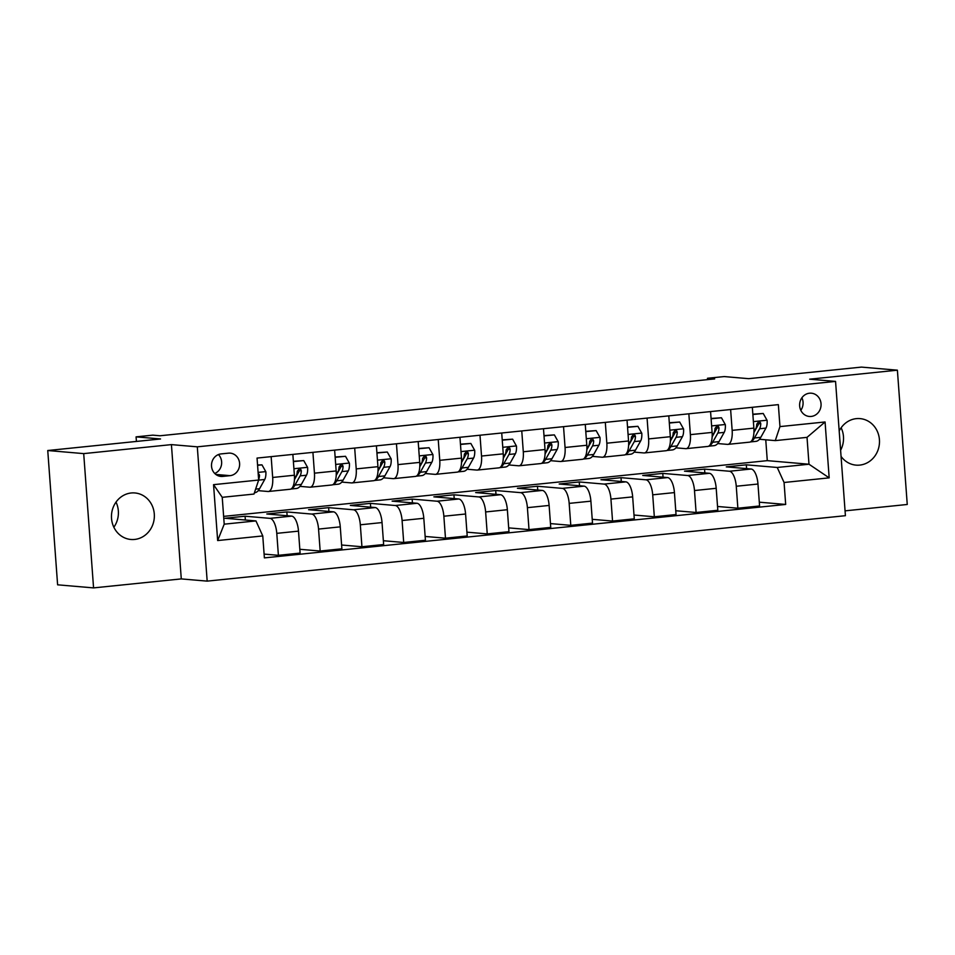 <?xml version="1.0" encoding="UTF-8"?>
<svg xmlns="http://www.w3.org/2000/svg" width="955" height="955" viewBox="0 0 955 955"><rect width="100%" height="100%" fill="white"/><g stroke="black" fill="none" stroke-linecap="round" stroke-linejoin="round"><path stroke-width="1.43" d="M841.068 456.406A23.35 21.44 94.9 0 0 856.05 465.133A23.35 21.44 94.9 0 0 859.751 465.097A23.35 21.44 94.9 0 0 879.495 441.688A23.35 21.44 94.9 0 0 860.037 418.612A23.35 21.44 94.9 0 0 856.337 418.636A23.35 21.44 94.9 0 0 839.206 431.015M131.205 492.983A23.35 21.44 94.9 0 0 111.46 516.392A23.35 21.44 94.9 0 0 130.919 539.48A23.35 21.44 94.9 0 0 134.619 539.444A23.35 21.44 94.9 0 0 154.364 516.034A23.35 21.44 94.9 0 0 134.906 492.959A23.35 21.44 94.9 0 0 131.205 492.983M809.494 393.209A11.675 10.72 94.9 0 0 799.622 404.92A11.675 10.72 94.9 0 0 809.351 416.464A11.675 10.72 94.9 0 0 811.201 416.44A11.675 10.72 94.9 0 0 821.073 404.741A11.675 10.72 94.9 0 0 811.344 393.197A11.675 10.72 94.9 0 0 809.494 393.209M845.068 510.853L907.25 504.479L897.39 370.182L861.434 367.102L748.66 378.669L724.2 376.568L707.5 378.276L707.595 379.624M207.175 581.129L845.414 515.688L835.553 381.403L197.303 446.833L207.175 581.129L181.283 578.909L171.423 444.612L83.706 453.613L93.566 587.898L181.283 578.909M93.566 587.898L57.61 584.818L47.75 450.521L160.536 438.966L136.076 436.865L136.422 441.437M83.706 453.613L47.75 450.521M136.076 436.865L152.788 435.146L159.974 435.767L714.686 378.896L707.5 378.276M222.706 476.414L230.06 475.662A11.305 10.386 94.9 0 0 239.633 464.321A11.305 10.386 94.9 0 0 230.203 453.136A11.305 10.386 94.9 0 0 228.412 453.159L221.059 453.912A11.305 10.386 94.9 0 0 211.497 465.252A11.305 10.386 94.9 0 0 220.915 476.426A11.305 10.386 94.9 0 0 222.706 476.414L219.161 476.103M262.768 535.934L217.656 540.554L213.55 484.663L258.662 480.043L253.982 494.057L222.229 497.316L224.21 524.176L255.952 520.917L262.768 535.934L264.38 557.887L785.678 504.443L759.309 502.187M223.637 516.38L767.283 460.644L808.992 464.226L807.023 437.366L775.269 440.613L779.96 426.599L778.349 404.634L257.05 458.078L258.662 480.043M779.96 426.599L825.072 421.967L829.179 477.858L784.067 482.49L785.678 504.443M171.423 444.612L197.303 446.833M897.39 370.182L809.673 379.183L835.553 381.403M775.269 440.613L759.464 439.264M730.623 409.528L732.151 430.359A14.588 5.682 84.1 0 1 727.877 444.373A14.588 5.682 84.1 0 1 727.459 444.385L717.694 443.55M688.853 413.813L690.381 434.644A14.588 5.682 84.1 0 1 686.108 448.659A14.588 5.682 84.1 0 1 685.69 448.659L675.925 447.823M647.072 418.099L648.612 438.918A14.588 5.682 84.1 0 1 644.339 452.945A14.588 5.682 84.1 0 1 643.921 452.945L634.156 452.109M605.303 422.373L606.843 443.204A14.588 5.682 84.1 0 1 602.569 457.23A14.588 5.682 84.1 0 1 602.151 457.23L592.387 456.395M563.534 426.658L565.062 447.489A14.588 5.682 84.1 0 1 560.8 461.504A14.588 5.682 84.1 0 1 560.382 461.516L550.617 460.68M521.764 430.944L523.292 451.775A14.588 5.682 84.1 0 1 519.031 465.789A14.588 5.682 84.1 0 1 518.613 465.789L508.848 464.954M479.995 435.217L481.523 456.048A14.588 5.682 84.1 0 1 477.261 470.075A14.588 5.682 84.1 0 1 476.843 470.075L467.079 469.239M438.226 439.503L439.754 460.334A14.588 5.682 84.1 0 1 435.492 474.36A14.588 5.682 84.1 0 1 435.074 474.36L425.309 473.525M396.456 443.788L397.984 464.619A14.588 5.682 84.1 0 1 393.723 478.634A14.588 5.682 84.1 0 1 393.305 478.646L383.54 477.798M354.687 448.074L356.215 468.905A14.588 5.682 84.1 0 1 351.953 482.92A14.588 5.682 84.1 0 1 351.524 482.92L341.771 482.084M312.918 452.348L314.446 473.179A14.588 5.682 84.1 0 1 310.184 487.205A14.588 5.682 84.1 0 1 309.754 487.205L300.001 486.37M271.148 456.633L272.676 477.464A14.588 5.682 84.1 0 1 268.415 491.491A14.588 5.682 84.1 0 1 267.985 491.491L258.232 490.655M767.283 460.644L765.755 439.801M245.363 520.009L245.077 516.213L225.034 518.267L255.952 520.917M245.077 516.213L269.967 518.35A14.588 5.682 84.1 0 1 276.783 533.356L278.394 555.321L264.105 554.091M287.133 515.736L286.846 511.928L266.803 513.981L291.681 516.118A14.588 5.682 84.1 0 1 298.497 531.135L300.109 553.088L278.394 555.321M286.846 511.928L311.736 514.065A14.588 5.682 84.1 0 1 318.552 529.082L320.164 551.035L299.834 549.292M328.902 511.45L328.615 507.642L308.572 509.707L333.45 511.832A14.588 5.682 84.1 0 1 340.267 526.85L341.878 548.803L320.164 551.035M328.615 507.642L353.505 509.779A14.588 5.682 84.1 0 1 360.322 524.796L361.933 546.749L341.604 545.007M370.671 507.165L370.397 503.369L350.342 505.422L375.22 507.559A14.588 5.682 84.1 0 1 382.036 522.564L383.647 544.529L361.933 546.749M370.397 503.369L395.275 505.505A14.588 5.682 84.1 0 1 402.091 520.511L403.702 542.476L383.373 540.721M412.441 502.879L412.166 499.083L392.111 501.136L416.989 503.273A14.588 5.682 84.1 0 1 423.805 518.29L425.429 540.244L403.702 542.476M412.166 499.083L437.044 501.22A14.588 5.682 84.1 0 1 443.86 516.225L445.472 538.19L425.142 536.447M454.21 498.606L453.935 494.797L433.88 496.851L458.758 498.988A14.588 5.682 84.1 0 1 465.586 514.005L467.198 535.958L445.472 538.19M453.935 494.797L478.813 496.934A14.588 5.682 84.1 0 1 485.629 511.952L487.241 533.905L466.911 532.162M495.979 494.32L495.705 490.524L475.65 492.577L500.527 494.714A14.588 5.682 84.1 0 1 507.356 509.719L508.967 531.672L487.241 533.905M495.705 490.524L520.582 492.649A14.588 5.682 84.1 0 1 527.399 507.666L529.01 529.619L508.681 527.876M537.749 490.034L537.474 486.238L517.419 488.292L542.309 490.428A14.588 5.682 84.1 0 1 549.125 505.434L550.737 527.399L529.01 529.619M537.474 486.238L562.352 488.375A14.588 5.682 84.1 0 1 569.168 503.381L570.78 525.346L550.45 523.591M579.518 485.749L579.243 481.953L559.188 484.006L584.078 486.143A14.588 5.682 84.1 0 1 590.894 501.16L592.506 523.113L570.78 525.346M579.243 481.953L604.121 484.089A14.588 5.682 84.1 0 1 610.937 499.095L612.549 521.06L592.219 519.317M621.287 481.475L621.013 477.667L600.958 479.732L625.847 481.857A14.588 5.682 84.1 0 1 632.664 496.875L634.275 518.828L612.549 521.06M621.013 477.667L645.89 479.804A14.588 5.682 84.1 0 1 652.707 494.821L654.33 516.774L634.001 515.032M663.057 477.19L662.782 473.394L642.739 475.447L667.617 477.584A14.588 5.682 84.1 0 1 674.433 492.589L676.045 514.554L654.33 516.774M662.782 473.394L687.66 475.518A14.588 5.682 84.1 0 1 694.488 490.536L696.1 512.489L675.77 510.746M704.838 472.904L704.551 469.108L684.508 471.161L709.386 473.298A14.588 5.682 84.1 0 1 716.202 488.303L717.814 510.268L696.1 512.489M704.551 469.108L729.429 471.245A14.588 5.682 84.1 0 1 736.257 486.25L737.869 508.215L717.539 506.472M746.607 468.619L746.321 464.822L726.278 466.876L751.155 469.012A14.588 5.682 84.1 0 1 757.972 484.03L759.583 505.983L737.869 508.215M746.321 464.822L777.239 467.473L808.992 464.226L829.179 477.858M292.863 454.413L294.391 475.232A14.588 5.682 84.1 0 1 290.129 489.258L268.415 491.491M334.632 450.127L336.16 470.958A14.588 5.682 84.1 0 1 331.898 484.973L310.184 487.205M376.401 445.842L377.941 466.673A14.588 5.682 84.1 0 1 373.668 480.699L351.953 482.92M418.183 441.556L419.711 462.387A14.588 5.682 84.1 0 1 415.437 476.414L393.723 478.634M459.952 437.283L461.48 458.114A14.588 5.682 84.1 0 1 457.206 472.128L435.492 474.36M501.721 432.997L503.249 453.828A14.588 5.682 84.1 0 1 498.988 467.843L477.261 470.075M543.49 428.711L545.019 449.542A14.588 5.682 84.1 0 1 540.757 463.569L519.031 465.789M585.26 424.426L586.788 445.257A14.588 5.682 84.1 0 1 582.526 459.283L560.8 461.504M627.029 420.152L628.557 440.983A14.588 5.682 84.1 0 1 624.295 454.998L602.569 457.23M668.798 415.867L670.326 436.698A14.588 5.682 84.1 0 1 666.065 450.712L644.339 452.945M710.568 411.581L712.096 432.412A14.588 5.682 84.1 0 1 707.834 446.439L686.108 448.659M784.067 482.49L777.239 467.473M752.337 407.308L753.865 428.127A14.588 5.682 84.1 0 1 749.603 442.153L727.877 444.373M222.229 497.316L213.55 484.663M224.21 524.176L217.656 540.554M825.072 421.967L807.023 437.366M214.72 473.465A11.305 10.386 94.9 0 0 218.42 454.556M800.815 410.34A11.675 10.72 94.9 0 0 801.89 397.781M116.009 502.103A23.35 21.44 -85.1 0 1 113.86 527.232M841.14 427.768A23.35 21.44 -85.1 0 1 840.615 450.259M257.587 465.324L261.98 464.87L265.86 471.782A9.669 3.772 84.1 0 1 264.714 479.494L259.557 488.721A27.91 10.875 84.1 0 1 254.663 492.744L254.412 492.78M261.98 464.87L257.564 464.966M258.638 479.601A9.669 3.772 -95.9 0 0 259.533 475.136L258.16 473.226M293.388 461.587L303.75 460.585L307.629 467.496A9.669 3.772 84.1 0 1 306.483 475.22L301.326 484.436A27.91 10.875 84.1 0 1 296.432 488.471L290.917 489.032M293.734 461.611L293.448 462.363M303.75 460.585L293.376 461.301M291.287 488.817A27.91 10.875 -95.9 0 0 294.976 485.092L300.133 475.865A9.669 3.772 -95.9 0 0 301.303 470.863L300.897 469.562L299.094 468.941L297.291 471.269A9.669 3.772 84.1 0 1 296.122 476.282L294.462 479.243M301.303 470.863L299.237 470.684A4.93 1.922 84.1 0 1 298.82 471.83L294.45 479.649M335.169 457.302L345.519 456.299L349.399 463.223A9.669 3.772 84.1 0 1 348.253 470.934L343.096 480.162A27.91 10.875 84.1 0 1 338.201 484.185L332.686 484.746M335.503 457.326L335.217 458.09M345.519 456.299L335.145 457.015M333.056 484.531A27.91 10.875 -95.9 0 0 336.745 480.807L341.902 471.579A9.669 3.772 -95.9 0 0 343.072 466.577L342.666 465.276L340.863 464.655L339.061 466.983A9.669 3.772 84.1 0 1 337.891 471.997L336.232 474.957M343.072 466.577L341.007 466.398A4.93 1.922 84.1 0 1 340.589 467.556L336.22 475.363M376.939 453.016L387.3 452.025L391.168 458.937A9.669 3.772 84.1 0 1 390.022 466.649L384.865 475.877A27.91 10.875 84.1 0 1 379.971 479.899L374.456 480.472M377.273 453.052L376.986 453.804M387.3 452.025L376.915 452.73M374.826 480.246A27.91 10.875 -95.9 0 0 378.514 476.521L383.671 467.305A9.669 3.772 -95.9 0 0 384.841 462.292L384.435 460.99L382.633 460.37L380.83 462.709A9.669 3.772 84.1 0 1 379.672 467.711L378.001 470.684M384.841 462.292L382.776 462.113A4.93 1.922 84.1 0 1 382.358 463.271L377.989 471.09M418.708 448.743L429.07 447.74L432.937 454.652A9.669 3.772 84.1 0 1 431.791 462.363L426.634 471.591A27.91 10.875 84.1 0 1 421.74 475.614L416.225 476.187M419.042 448.766L418.756 449.519M429.07 447.74L418.684 448.456M416.595 475.972A27.91 10.875 -95.9 0 0 420.284 472.248L425.452 463.02A9.669 3.772 -95.9 0 0 426.61 458.018L426.205 456.705L424.402 456.084L422.599 458.424A9.669 3.772 84.1 0 1 421.442 463.426L419.782 466.398M426.61 458.018L424.545 457.839A4.93 1.922 84.1 0 1 424.127 458.985L419.758 466.804M460.477 444.457L470.839 443.454L474.707 450.378A9.669 3.772 84.1 0 1 473.561 458.09L468.404 467.305A27.91 10.875 84.1 0 1 463.509 471.34L457.994 471.901M460.811 444.481L460.537 445.233M470.839 443.454L460.453 444.171M458.364 471.686A27.91 10.875 -95.9 0 0 462.053 467.962L467.222 458.734A9.669 3.772 -95.9 0 0 468.38 453.732L467.974 452.431L466.171 451.811L464.369 454.138A9.669 3.772 84.1 0 1 463.211 459.152L461.552 462.113M468.38 453.732L466.315 453.553A4.93 1.922 84.1 0 1 465.897 454.699L461.528 462.518M502.246 440.171L512.608 439.169L516.476 446.092A9.669 3.772 84.1 0 1 515.342 453.804L510.173 463.032A27.91 10.875 84.1 0 1 505.279 467.055L499.763 467.616M502.581 440.207L502.306 440.959M512.608 439.169L502.223 439.885M500.134 467.401A27.91 10.875 -95.9 0 0 503.822 463.676L508.991 454.449A9.669 3.772 -95.9 0 0 510.149 449.447L509.743 448.146L507.941 447.525L506.138 449.865A9.669 3.772 84.1 0 1 504.98 454.867L503.321 457.827M510.149 449.447L508.084 449.268A4.93 1.922 84.1 0 1 507.678 450.426L503.297 458.245M544.016 435.886L554.378 434.895L558.245 441.807A9.669 3.772 84.1 0 1 557.111 449.519L551.942 458.746A27.91 10.875 84.1 0 1 547.048 462.769L541.533 463.342M544.35 435.922L544.075 436.674M554.378 434.895L543.992 435.599M541.903 463.115A27.91 10.875 -95.9 0 0 545.592 459.391L550.76 450.175A9.669 3.772 -95.9 0 0 551.918 445.161L551.513 443.86L549.71 443.239L547.907 445.579A9.669 3.772 84.1 0 1 546.749 450.581L545.09 453.553M551.918 445.161L549.853 444.982A4.93 1.922 84.1 0 1 549.447 446.14L545.066 453.959M585.785 431.612L596.147 430.61L600.015 437.521A9.669 3.772 84.1 0 1 598.881 445.233L593.712 454.461A27.91 10.875 84.1 0 1 588.817 458.484L583.302 459.057M586.119 431.636L585.845 432.388M596.147 430.61L585.761 431.326M583.672 458.842A27.91 10.875 -95.9 0 0 587.361 455.117L592.53 445.889A9.669 3.772 -95.9 0 0 593.688 440.888L592.78 439.145L591.479 438.954L589.689 441.294A9.669 3.772 84.1 0 1 588.519 446.295L586.859 449.268M593.688 440.888L591.623 440.709A4.93 1.922 84.1 0 1 591.217 441.855L586.836 449.674M627.554 427.327L637.916 426.324L641.796 433.248A9.669 3.772 84.1 0 1 640.65 440.959L635.481 450.175A27.91 10.875 84.1 0 1 630.587 454.21L625.071 454.771M627.889 427.351L627.614 428.103M637.916 426.324L627.53 427.04M625.441 454.556A27.91 10.875 -95.9 0 0 629.142 450.832L634.299 441.604A9.669 3.772 -95.9 0 0 635.469 436.602L635.051 435.301L633.261 434.68L631.458 437.008A9.669 3.772 84.1 0 1 630.288 442.022L628.629 444.982M635.469 436.602L633.392 436.423A4.93 1.922 84.1 0 1 632.986 437.569L628.605 445.388M669.324 423.041L679.685 422.038L683.565 428.962A9.669 3.772 84.1 0 1 682.419 436.674L677.25 445.901A27.91 10.875 84.1 0 1 672.356 449.924L666.853 450.485M669.658 423.077L669.383 423.829M679.685 422.038L669.3 422.755M667.223 450.271A27.91 10.875 -95.9 0 0 670.911 446.546L676.068 437.318A9.669 3.772 -95.9 0 0 677.238 432.317L676.82 431.015L675.03 430.395L673.227 432.734A9.669 3.772 84.1 0 1 672.057 437.736L670.398 440.709M677.238 432.317L675.161 432.138A4.93 1.922 84.1 0 1 674.755 433.295L670.374 441.115M711.093 418.756L721.455 417.765L725.334 424.677A9.669 3.772 84.1 0 1 724.188 432.388L719.031 441.616A27.91 10.875 84.1 0 1 714.137 445.639L708.622 446.212M711.427 418.791L711.153 419.543M721.455 417.765L711.069 418.469M708.992 445.985A27.91 10.875 -95.9 0 0 712.681 442.272L717.838 433.045A9.669 3.772 -95.9 0 0 719.008 428.031L718.59 426.73L716.799 426.109L714.997 428.449A9.669 3.772 84.1 0 1 713.827 433.451L712.167 436.423M719.008 428.031L716.93 427.864A4.93 1.922 84.1 0 1 716.525 429.01L712.144 436.829M752.862 414.482L763.224 413.479L767.104 420.391A9.669 3.772 84.1 0 1 765.958 428.103L760.801 437.33A27.91 10.875 84.1 0 1 755.906 441.365L750.391 441.926M753.197 414.506L752.922 415.258M763.224 413.479L752.85 414.195M750.761 441.711A27.91 10.875 -95.9 0 0 754.45 437.987L759.607 428.759A9.669 3.772 -95.9 0 0 760.777 423.757L760.371 422.456L758.568 421.824L756.766 424.163A9.669 3.772 84.1 0 1 755.596 429.165L753.937 432.138M760.777 423.757L758.7 423.578A4.93 1.922 84.1 0 1 758.294 424.724L753.913 432.543M291.681 516.118L269.967 518.35M333.45 511.832L311.736 514.065M375.22 507.559L353.505 509.779M416.989 503.273L395.275 505.505M458.758 498.988L437.044 501.22M500.527 494.714L478.813 496.934M542.309 490.428L520.582 492.649M584.078 486.143L562.352 488.375M625.847 481.857L604.121 484.089M667.617 477.584L645.89 479.804M709.386 473.298L687.66 475.518M751.155 469.012L729.429 471.245M298.497 531.135L276.783 533.356M294.391 475.232L272.676 477.464M336.16 470.958L314.446 473.179M340.267 526.85L318.552 529.082M377.941 466.673L356.215 468.905M382.036 522.564L360.322 524.796M419.711 462.387L397.984 464.619M423.805 518.29L402.091 520.511M461.48 458.114L439.754 460.334M465.586 514.005L443.86 516.225M503.249 453.828L481.523 456.048M507.356 509.719L485.629 511.952M545.019 449.542L523.292 451.775M549.125 505.434L527.399 507.666M586.788 445.257L565.062 447.489M590.894 501.16L569.168 503.381M628.557 440.983L606.843 443.204M632.664 496.875L610.937 499.095M670.326 436.698L648.612 438.918M674.433 492.589L652.707 494.821M712.096 432.412L690.381 434.644M716.202 488.303L694.488 490.536M753.865 428.127L732.151 430.359M757.972 484.03L736.257 486.25M215.83 474.432L230.06 475.662M265.765 471.615L258.101 472.391M259.557 488.721L255.63 489.127M264.714 479.494L258.638 480.126M258.304 475.041L259.533 475.136M307.534 467.329L293.913 468.726M301.326 484.436L294.976 485.092M296.122 476.282L294.462 476.45M306.483 475.22L300.133 475.865M349.303 463.044L335.683 464.44M343.096 480.162L336.745 480.807M337.891 471.997L336.232 472.164M348.253 470.934L341.902 471.579M391.073 458.77L377.464 460.155M384.865 475.877L378.514 476.521M379.672 467.711L378.001 467.878M390.022 466.649L383.671 467.305M432.842 454.485L419.233 455.881M426.634 471.591L420.284 472.248M421.442 463.426L419.77 463.605M431.791 462.363L425.452 463.02M474.611 450.199L461.002 451.596M468.404 467.305L462.053 467.962M463.211 459.152L461.54 459.319M473.561 458.09L467.222 458.734M516.38 445.913L502.772 447.31M510.173 463.032L503.822 463.676M504.98 454.867L503.321 455.034M515.342 453.804L508.991 454.449M558.15 441.64L544.541 443.025M551.942 458.746L545.592 459.391M546.749 450.581L545.09 450.748M557.111 449.519L550.76 450.175M599.919 437.354L586.31 438.751M593.712 454.461L587.361 455.117M588.519 446.295L586.859 446.474M598.881 445.233L592.53 445.889M641.688 433.069L628.08 434.465M635.481 450.175L629.142 450.832M630.288 442.022L628.629 442.189M640.65 440.959L634.299 441.604M683.47 428.783L669.849 430.18M677.25 445.901L670.911 446.546M672.057 437.736L670.398 437.903M682.419 436.674L676.068 437.318M725.239 424.509L711.618 425.906M719.031 441.616L712.681 442.272M713.827 433.451L712.167 433.618M724.188 432.388L717.838 433.045M767.008 420.224L753.388 421.621M760.801 437.33L754.45 437.987M755.596 429.165L753.937 429.344M765.958 428.103L759.607 428.759"/></g></svg>

